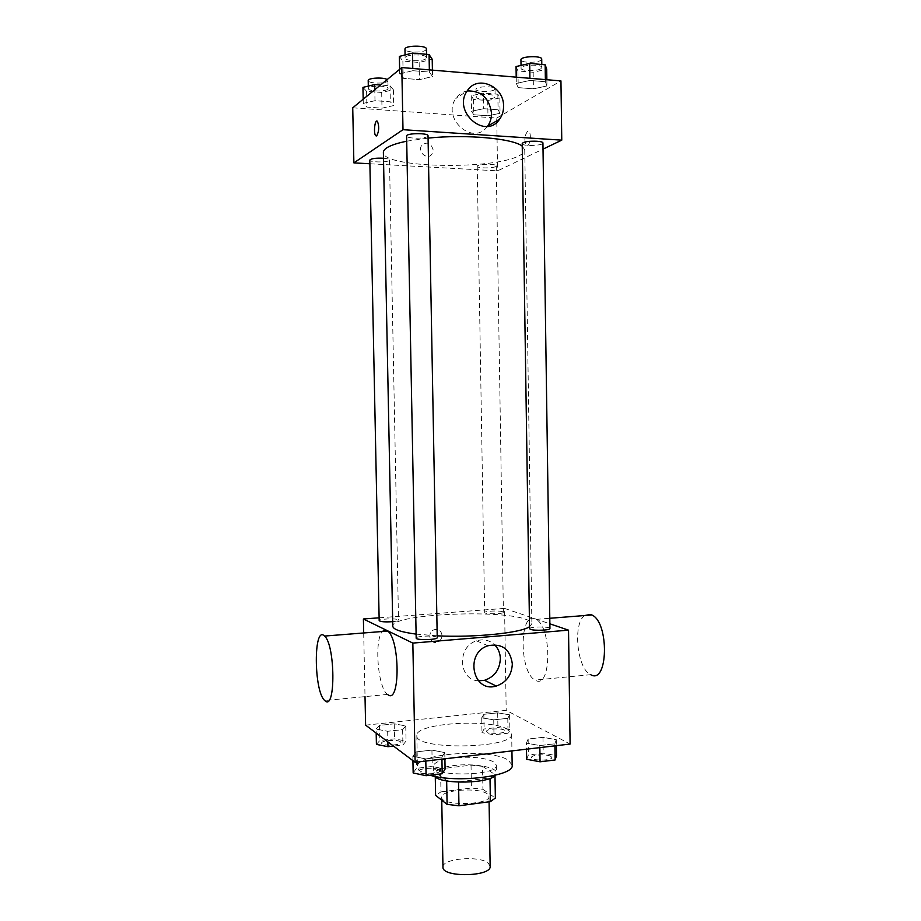 <?xml version="1.0" encoding="UTF-8"?>
<svg xmlns="http://www.w3.org/2000/svg" width="921" height="921" viewBox="0 0 921 921"><rect width="100%" height="100%" fill="white"/><g stroke="black" fill="none" stroke-linecap="round" stroke-linejoin="round"><path stroke-width="0.69" stroke-dasharray="4.61 3.45" d="M490.145 866.339L488.406 863.311C480.025 855.252 441.804 858.418 442.966 867.156M487.244 793.856C478.862 787.052 440.549 789.838 441.689 797.229C440.514 806.163 490.467 805.288 488.982 796.412L487.244 793.856M440.963 791.887L471.425 788.019L482.903 789.285L482.523 766.341L471.034 765.155L440.537 768.828L440.963 791.887L435.61 795.341M482.903 789.285L495.36 798.058M471.034 765.155L471.425 788.019M482.523 766.341L494.968 774.561L494.991 775.689M440.537 768.828L435.184 772.086L435.276 776.979M494.968 774.561L490.007 777.923L458.531 781.86L446.65 780.559L435.184 772.086M434.47 776.288L433.377 774.077C434.113 770.14 440.929 767.297 453.811 765.558C473.129 763.037 496.96 767.032 496.488 772.984L495.475 775.229M453.673 757.925C440.779 759.629 433.975 762.415 433.227 766.272C431.558 777.209 498.411 776.046 496.361 765.178L493.978 762.001C485.114 757.649 471.679 756.302 453.673 757.925M512.168 765.155L508.38 760.262C490.858 748.025 415.567 753.217 417.432 766.813C417.616 770.071 421.818 772.88 430.026 775.229M507.885 729.42C490.363 718.288 414.991 723.135 416.833 735.522C414.059 750.477 514.966 748.715 511.673 733.876L507.885 729.42M376.102 729.087L379.533 725.368L394.234 723.814L405.758 725.921L402.627 729.662L387.672 731.274L376.102 729.087L379.533 725.368L394.234 723.814L405.758 725.921L402.627 729.662L387.672 731.274L376.102 729.087L376.182 733.081M412.838 756.302L416.108 751.904L431.926 750.085L444.785 752.595L441.884 757.027L425.767 758.916L412.838 756.302L416.108 751.904L431.926 750.085L444.785 752.595L441.884 757.027L425.767 758.916L412.838 756.302L412.93 760.654M365.614 725.149L506.193 710.333L570.099 744.053M481.729 717.804L483.847 714.316L497.674 712.854L509.612 714.823L507.793 718.322L493.737 719.842L481.729 717.804L483.847 714.316L497.674 712.854L509.612 714.823L507.793 718.322L493.737 719.842L481.729 717.804L481.982 732.644L484.089 728.995L497.916 727.475L509.854 729.547L508.024 733.22L493.978 734.797L481.982 732.644M526.398 743.143L528.147 739.045L542.964 737.341L556.284 739.678L554.891 743.8L539.821 745.561L526.398 743.143L528.147 739.045L542.964 737.341L556.284 739.678L554.891 743.8L539.821 745.561L526.398 743.143L526.49 749.187M379.118 617.807L504.57 608.413L506.193 710.333M363.691 632.969L365.015 696.621M442.011 635.432C441.332 630.873 438.787 628.962 434.401 629.676C426.722 631.76 429.531 644.735 437.118 642.236C440.203 641.108 441.838 638.84 442.011 635.432C441.332 630.885 438.799 628.962 434.401 629.688C426.722 631.76 429.531 644.735 437.118 642.236C440.203 641.108 441.838 638.84 442.011 635.432M529.517 626.729L531.889 623.77C531.808 622.182 529.828 620.719 525.949 619.373C499.366 609.046 390.769 614.307 392.783 626.199M416.108 634.12L437.199 635.835M504.57 608.413L549.872 623.816M437.233 637.62L436.612 637.033C433.238 635.248 415.647 636.158 416.177 638.092M392.703 621.675C396.41 621.295 398.344 620.777 398.517 620.132L398.033 619.672C395.201 618.152 378.681 618.993 379.176 620.639M502.67 611.74C499.274 610.381 484.193 611.037 484.665 612.534C484.204 614.365 503.914 614.088 503.396 612.269L502.67 611.74M529.552 628.686C529.057 626.533 550.367 626.372 549.941 628.525M387.96 694.745L387.522 694.434C377.76 688.033 373.995 639.324 382.572 631.484M534.756 618.797C518.995 612.223 519.409 672.675 535.113 680.078C551.311 690.946 552.37 627.063 535.999 619.373L534.756 618.797M584.72 615.527C572.528 623.229 577.053 669.095 590.683 674.679L535.113 680.078M478.436 680.826C458.428 680.205 456.747 646.519 476.502 640.855C483.341 638.771 489.339 640.049 494.508 644.7M522.242 146.174L524.751 149.904C524.728 151.953 522.771 153.934 518.868 155.833C492.251 170.235 381.904 167.829 383.378 152.379M406.714 141.178L428.081 138.104M522.207 143.641C521.781 146.439 543.425 145.794 542.93 143.02M383.493 158.228C387.281 158.573 389.272 159.16 389.479 159.989L389.007 160.588C386.198 162.672 369.39 162.257 369.816 160.104M495.521 166.632C492.136 168.52 476.802 168.278 477.216 166.333C476.687 163.984 496.695 163.547 496.246 165.907L495.521 166.632M428.035 135.79L427.425 136.573C424.074 139.013 406.149 138.553 406.61 136.032M369.897 163.765L497.57 170.857L543.022 149.121M352.731 107.803L496.73 118.061L496.776 120.881M496.799 122.263L497.57 170.857M433.192 150.042C431.063 142.882 427.263 141.304 421.783 145.322C416.868 151.723 427.459 160.784 431.961 154.072L433.192 150.042C431.063 142.882 427.263 141.304 421.783 145.322C416.879 151.723 427.459 160.772 431.961 154.072L433.192 150.042M412.827 70.698L399.702 73.864L403.214 78.32L419.469 79.632L432.525 76.558L429.393 72.068L412.827 70.698L399.702 73.864L403.214 78.32L419.469 79.632L432.525 76.558L429.393 72.068L412.827 70.698L412.792 68.488M483.698 108.701L471.517 111.234L473.797 114.757L487.957 115.77L500.068 113.306L498.088 109.76L483.698 108.701L471.517 111.234L473.797 114.757L487.957 115.77L500.068 113.306L498.088 109.76L483.698 108.701L483.444 93.09L471.253 95.738L473.532 99.445L487.704 100.527L499.827 97.948L497.847 94.218L483.444 93.09M496.73 118.061L560.947 80.91M374.997 100.688L363.277 103.371L366.926 107.089L381.996 108.171L393.67 105.57L390.331 101.817L374.997 100.688L363.277 103.371L366.926 107.089L381.996 108.171L393.67 105.57L390.331 101.817L374.997 100.688L374.778 89.728M529.943 80.438L516.301 83.431L518.212 87.61L533.409 88.842L546.947 85.941L545.405 81.727L529.943 80.438L516.301 83.431L518.212 87.61L533.409 88.842L546.947 85.941L545.405 81.727L529.943 80.438L529.909 78.308M527.468 131.496C524.383 135.917 524.037 140.533 526.432 145.334C529.621 148.062 532.085 133.649 528.758 131.588L527.468 131.496C524.383 135.917 524.026 140.533 526.421 145.334C529.621 148.062 532.085 133.649 528.746 131.588L527.468 131.496M376.954 121.077L377.449 121.33C379.337 126.373 379.107 131.208 376.758 135.836L376.275 135.986M487.405 126.384C473.429 146.52 441.286 118.521 455.849 98.478C458.67 94.379 462.446 91.87 467.177 90.937L455.849 98.478M516.048 66.554L517.959 70.952L533.167 72.252L546.717 69.225M540.903 68.718C536.92 71.516 520.618 71.113 521.067 68.223C520.469 64.677 542.319 63.929 541.847 67.521L540.903 68.718M516.209 77.157L516.301 83.431M517.959 70.952L518.212 87.61M533.167 72.252L533.409 88.842M546.867 79.736L546.947 85.941M545.37 79.609L545.405 81.727M541.721 59.105L540.788 60.337C536.805 63.192 520.492 62.778 520.941 59.819M399.369 56.4L402.88 61.074L419.147 62.467L432.214 59.255M425.997 58.714C422.647 61.822 404.676 61.143 405.125 57.908C404.492 54.086 427.091 53.879 426.607 57.701L425.997 58.714M399.622 69.351L399.702 73.864M402.88 61.074L403.214 78.32M419.147 62.467L419.469 79.632M432.41 70.134L432.525 76.558M429.347 69.881L429.393 72.068M426.446 48.997L425.836 50.033C422.497 53.222 404.515 52.52 404.964 49.204M494.416 97.534C491.02 99.94 475.65 99.549 476.065 97.062C475.524 94.057 495.579 93.585 495.13 96.613L494.416 97.534M471.253 95.738L471.517 111.234M473.532 99.445L473.797 114.757M487.704 100.527L487.957 115.77M499.827 97.948L500.068 113.306M497.847 94.218L498.088 109.76M494.289 89.832C490.893 92.296 475.524 91.893 475.938 89.337C475.386 86.263 495.452 85.791 495.014 88.888L494.289 89.832M362.943 87.38L366.604 91.294L381.685 92.445L393.371 89.728L390.02 85.78L380.511 85.031M387.603 89.279C384.794 91.927 367.951 91.317 368.365 88.566C367.79 85.354 388.524 85.296 388.075 88.508L387.603 89.279M363.185 99.238L363.277 103.371M366.604 91.294L366.926 107.089M381.685 92.445L381.996 108.171M393.371 89.728L393.67 105.57M390.02 85.78L390.331 101.817M387.154 79.574L387.914 80.541L387.453 81.336C384.644 84.053 367.79 83.408 368.204 80.599M526.651 759.261L528.389 754.967L543.194 753.194L556.514 755.646M550.862 756.337C546.89 753.781 530.98 754.713 531.498 757.476C531.026 760.919 552.37 760.884 551.806 757.453L550.862 756.337M528.147 739.045L528.389 754.967M542.964 737.341L543.194 753.194M556.284 739.678L556.365 745.665M554.891 743.8L554.914 745.837M539.821 745.561L539.844 747.61M550.862 756.394C546.89 753.839 530.98 754.783 531.498 757.546C531.026 760.976 552.37 760.953 551.806 757.511L550.862 756.394M413.161 772.961L416.419 768.344L432.237 766.456L445.085 769.104M439.041 769.829C435.668 766.963 418.157 768.218 418.721 771.303C418.249 774.998 440.284 774.446 439.674 770.785L439.041 769.829M416.108 751.904L416.419 768.344M431.926 750.085L432.237 766.456M444.785 752.595L444.901 758.789M441.884 757.027L441.93 759.146M425.767 758.916L425.813 761.034M439.041 769.898C435.679 767.02 418.157 768.287 418.721 771.372C418.249 775.068 440.284 774.503 439.674 770.854L439.041 769.898M504.57 730.134C501.174 727.924 486.161 728.822 486.645 731.216C486.207 734.129 505.825 733.91 505.307 730.998L504.57 730.134M483.847 714.316L484.089 728.995M497.674 712.854L497.916 727.475M509.612 714.823L509.854 729.547M507.793 718.322L508.024 733.22M493.737 719.842L493.978 734.797M504.57 730.192C501.185 727.981 486.161 728.879 486.645 731.274C486.207 734.187 505.836 733.968 505.307 731.055L504.57 730.192M376.413 744.387L379.843 740.496L394.533 738.872L406.046 741.094L402.926 745.02L393.497 746.079M400.439 741.716C397.596 739.264 381.144 740.426 381.662 743.063C381.236 746.171 401.487 745.526 400.923 742.453L400.439 741.716M379.533 725.368L379.843 740.496M394.234 723.814L394.533 738.872M405.758 725.921L406.046 741.094M402.627 729.662L402.926 745.02M387.672 731.274L387.891 741.865M400.439 741.785C397.596 739.321 381.144 740.484 381.662 743.12C381.236 746.229 401.487 745.584 400.923 742.51L400.439 741.785M489.074 801.8L488.982 796.412M441.746 800.176L441.689 797.229M433.227 766.272L433.377 774.077M496.361 765.178L496.488 772.984M416.833 735.522L417.432 766.813M511.673 733.876L511.938 750.903M535.999 619.373L549.791 618.279M387.522 694.434L324.745 700.536M476.502 640.855L488.049 645.736M524.751 149.904L531.889 623.77M389.479 159.989L398.517 620.132M477.216 166.333L484.665 612.534M496.246 165.907L503.396 612.269M521.021 65.414L521.067 68.223M541.801 64.493L541.847 67.521M405.067 54.949L405.125 57.908M426.538 54.304L426.607 57.701M475.938 89.337L476.065 97.062M495.014 88.888L495.13 96.613M368.308 86.09L368.365 88.566M387.914 80.541L388.075 88.508"/><path stroke-width="1.38" d="M441.746 800.176L442.966 867.156C441.827 877.701 491.653 876.827 490.145 866.339L489.074 801.8M490.007 778.406L490.398 801.627L458.957 805.783L447.088 804.378L435.61 795.341L435.276 776.979M490.398 801.627L495.36 798.058L494.991 775.689M495.475 775.229C489.339 783.725 440.894 784.565 434.47 776.288M458.543 782.159L458.957 805.783M446.662 780.916L447.088 804.378M430.026 775.229C457 783.472 514.862 776.058 512.168 765.155L511.938 750.903M549.872 623.816L568.533 630.16L570.099 744.053L415.118 762.3L365.614 725.149L365.015 696.621M568.533 630.16L412.838 643.088L363.392 618.993L363.691 632.969M363.392 618.993L379.118 617.807M406.714 141.178C391.321 144.436 383.55 148.166 383.378 152.379L392.783 626.199C393.094 629.434 400.877 632.082 416.108 634.12M437.199 635.835C474.626 637.723 520.768 632.969 529.517 626.729M416.177 638.092C415.682 640.406 437.82 639.911 437.233 637.62L428.035 135.79C428.541 132.797 406 133.05 406.61 136.032L416.177 638.092M383.493 158.228C375.71 157.917 371.151 158.539 369.816 160.104L379.176 620.639C380.546 621.813 385.047 622.147 392.703 621.675M530.427 629.354L529.552 628.686L522.207 143.641L523.082 142.732C526.916 140.51 543.459 140.752 542.93 143.02L549.941 628.525C550.516 630.263 534.261 630.954 530.427 629.354M412.838 643.088L415.118 762.3M512.341 663.903C511.731 675.139 506.366 682.519 496.235 686.053C472.715 693.375 464.38 652.805 488.049 645.736C502.095 643.088 510.188 649.155 512.341 663.903M382.572 631.484C384.126 629.803 385.818 629.665 387.637 631.081C400.025 639.186 400.29 704.588 387.96 694.745M590.683 674.679C608.148 685.212 609.506 622.4 591.858 614.963L590.511 614.411L584.72 615.527M325.125 700.858L324.745 700.536C313.716 691.521 313.393 624.357 324.514 636.066C335.256 644.47 335.82 711.07 325.125 700.858M494.508 644.7C498.226 648.407 500.172 653.07 500.345 658.665C499.758 669.659 494.485 676.866 484.538 680.308L478.436 680.826M428.081 138.104C466.049 134.144 513.147 138.449 522.242 146.174M543.022 149.121L561.764 140.153L402.995 129.688L353.883 162.879L369.897 163.765M561.764 140.153L560.947 80.91L401.798 67.567L352.731 107.803L353.883 162.879M496.776 120.881L496.799 122.263M401.798 67.567L402.995 129.688M503.557 106.237C503.591 111.199 502.256 115.551 499.539 119.293C485.482 140.303 452.223 111.579 467.189 90.926C477.113 74.451 504.19 86.114 503.557 106.237M376.747 135.836L375.78 135.744C373.201 133.683 374.928 118.567 377.437 121.33C379.325 126.373 379.095 131.208 376.747 135.836M376.275 135.986L375.791 135.744C373.5 133.971 374.548 120.57 376.954 121.077M467.177 90.937C481.246 90.592 489.362 98.063 491.538 113.364C491.561 118.222 490.26 122.47 487.6 126.131L487.405 126.384M546.867 79.736L546.717 69.225L545.163 64.792L529.69 63.422L516.048 66.554L516.209 77.157M545.163 64.792L545.37 79.609M529.69 63.422L529.909 78.308M521.021 65.414L520.941 59.819C520.342 56.181 542.204 55.433 541.721 59.105L541.801 64.493M432.41 70.134L432.214 59.255L429.071 54.535L412.493 53.073L399.369 56.4L399.622 69.351M429.071 54.535L429.347 69.881M412.493 53.073L412.792 68.488M405.067 54.949L404.964 49.204C404.331 45.29 426.93 45.083 426.446 48.997L426.538 54.304M380.511 85.031L374.674 84.571L362.943 87.38L363.185 99.238M374.674 84.571L374.778 89.728M368.308 86.09L368.204 80.599C367.617 77.905 383.643 77.03 387.154 79.574M556.365 745.665L556.514 755.646L555.121 759.963L540.063 761.805L526.651 759.261L526.49 749.187M554.914 745.837L555.121 759.963M539.844 747.61L540.063 761.805M444.901 758.789L445.085 769.104L442.195 773.744L426.089 775.712L413.161 772.961L412.93 760.654M441.93 759.146L442.195 773.744M425.813 761.034L426.089 775.712M393.497 746.079L387.983 746.701L376.413 744.387L376.182 733.081M387.891 741.865L387.983 746.701M549.791 618.279L591.858 614.963M387.637 631.081L324.514 636.066M484.538 680.308L496.235 686.053M487.6 126.131L499.539 119.293"/></g></svg>
